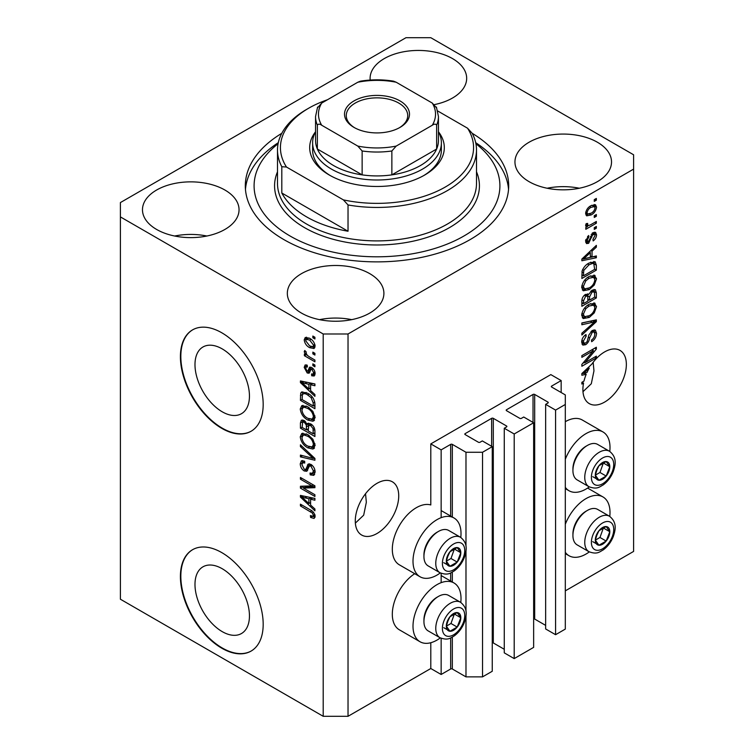 <?xml version="1.0" encoding="UTF-8"?>
<svg xmlns="http://www.w3.org/2000/svg" width="754" height="754" viewBox="0 0 754 754"><rect width="100%" height="100%" fill="white"/><g stroke="black" fill="none" stroke-linecap="round" stroke-linejoin="round"><path stroke-width="1.13" d="M561.164 380.582L550.825 374.606L430.798 443.899L441.147 449.874L450.666 444.379A1.169 0.679 0 0 1 452.325 444.379L465.981 452.268L482.532 452.268L492.258 446.651L482.324 440.92L480.053 442.23A1.169 0.679 0 0 1 478.394 442.23L465.152 434.587L465.152 433.625L491.636 418.338A1.169 0.679 0 0 1 493.295 418.338L506.537 425.982A1.169 0.679 0 0 1 506.886 426.462A1.169 0.679 0 0 1 506.537 426.934L504.266 428.253L514.2 433.984L533.644 422.758L523.719 417.019L521.438 418.338A1.169 0.679 0 0 1 519.779 418.338L506.537 410.694L506.537 409.733L533.031 394.446A1.169 0.679 0 0 1 534.68 394.446L547.922 402.089A1.169 0.679 0 0 1 548.271 402.57A1.169 0.679 0 0 1 547.922 403.041L545.651 404.361L555.585 410.091L565.311 404.474L565.311 394.917L551.655 387.038L551.655 386.076L561.164 380.582L561.164 392.532M551.655 386.076A1.169 0.679 0 0 0 551.306 386.557A1.169 0.679 0 0 0 551.655 387.038M545.651 404.361L545.651 628.968L555.585 634.698L565.311 629.09L565.311 404.474M555.585 634.698L555.585 410.091M533.644 618.864A1.169 0.679 0 0 1 534.68 619.053L545.651 625.386M506.537 409.733A1.169 0.679 0 0 0 506.198 410.214A1.169 0.679 0 0 0 506.537 410.694M504.266 428.253L504.266 652.86L514.2 658.6L533.644 647.366L533.644 422.758M514.2 658.6L514.2 433.984M492.258 642.757A1.169 0.679 0 0 1 493.295 642.945L504.266 649.279M465.152 433.625A1.169 0.679 0 0 0 464.813 434.106A1.169 0.679 0 0 0 465.152 434.587M348.028 716.3L348.028 333.984L633.596 169.122L633.596 154.777L430.798 37.7L405.972 37.7L120.404 202.572L120.404 599.223L323.202 716.3L348.028 716.3L430.798 668.515L441.147 674.481L450.666 668.986A1.169 0.679 0 0 1 452.325 668.986L465.981 676.875L482.532 676.875L492.258 671.258L492.258 446.651M482.532 676.875L482.532 452.268M465.981 676.875L465.981 615.858M465.981 611.362L465.981 550.872M465.981 546.367L465.981 452.268M441.147 674.481L441.147 638.308M441.147 582.663L441.147 573.313M441.147 517.678L441.147 449.874M430.798 668.515L430.798 642.719M440.308 572.917A33.949 19.604 -60 0 1 437.009 575.085A33.949 19.604 -60 0 1 420.035 576.763L399.347 564.821A33.949 19.604 -60 0 1 394.144 537.611A33.949 19.604 -60 0 1 416.321 507.706A33.949 19.604 -60 0 1 430.798 504.954L430.798 443.899M194.984 584.454A38.511 22.234 -120 0 0 211.789 623.209A38.511 22.234 -120 0 0 241.468 633.53A38.511 22.234 -120 0 0 249.451 615.895A38.511 22.234 -120 0 0 232.637 577.14A38.511 22.234 -120 0 0 202.958 566.819A38.511 22.234 -120 0 0 194.984 584.454M194.984 364.625A38.511 22.234 -120 0 0 211.789 403.381A38.511 22.234 -120 0 0 241.468 413.701A38.511 22.234 -120 0 0 249.451 396.067A38.511 22.234 -120 0 0 232.637 357.311A38.511 22.234 -120 0 0 202.958 346.991A38.511 22.234 -120 0 0 194.984 364.625M180.413 356.689A58.529 33.789 -120 0 0 205.965 415.586A58.529 33.789 -120 0 0 251.063 431.269A58.529 33.789 -120 0 0 263.184 404.474A58.529 33.789 -120 0 0 237.642 345.577A58.529 33.789 -120 0 0 192.534 329.894A58.529 33.789 -120 0 0 180.413 356.689M192.741 329.781A58.529 33.789 -120 0 0 180.828 356.453A58.529 33.789 -120 0 0 206.238 415.209A58.529 33.789 -120 0 0 251.271 431.147M180.413 576.518A58.529 33.789 -120 0 0 205.965 635.424A58.529 33.789 -120 0 0 251.063 651.098A58.529 33.789 -120 0 0 263.184 624.303A58.529 33.789 -120 0 0 237.642 565.406A58.529 33.789 -120 0 0 192.534 549.723A58.529 33.789 -120 0 0 180.413 576.518M192.741 549.609A58.529 33.789 -120 0 0 180.828 576.282A58.529 33.789 -120 0 0 206.238 635.038A58.529 33.789 -120 0 0 251.271 650.975M355.36 523.116L363.682 515.171L366.34 502.268L365.539 493.729M355.275 520.967A30.726 17.738 120 0 0 361.637 535.029A30.726 17.738 120 0 0 385.313 526.801A30.726 17.738 120 0 0 398.725 495.878A30.726 17.738 120 0 0 392.363 481.806A30.726 17.738 120 0 0 368.687 490.043A30.726 17.738 120 0 0 355.275 520.967M582.983 391.694L591.306 383.748L593.964 370.845L593.162 362.306M582.899 389.545A30.726 17.738 120 0 0 589.26 403.607A30.726 17.738 120 0 0 612.936 395.379A30.726 17.738 120 0 0 626.357 364.455A30.726 17.738 120 0 0 619.986 350.393A30.726 17.738 120 0 0 591.815 364.125L581.862 373.55L581.862 375.238L586.197 374.333A30.726 17.738 120 0 0 583.982 381.1L581.862 382.325L581.862 384.059L583.549 383.089A30.726 17.738 120 0 0 582.899 389.545M434.483 104.608A48.284 27.879 0 0 0 434.436 104.599A48.284 27.879 0 0 0 466.669 78.322A48.284 27.879 0 0 0 452.532 58.605A48.284 27.879 0 0 0 399.912 52.563A48.284 27.879 0 0 0 370.101 78.322A48.284 27.879 0 0 0 370.195 80.056M224.909 190.027A48.284 27.879 0 0 0 172.28 183.985A48.284 27.879 0 0 0 142.478 209.735A48.284 27.879 0 0 0 156.615 229.452A48.284 27.879 0 0 0 209.244 235.493A48.284 27.879 0 0 0 239.046 209.735A48.284 27.879 0 0 0 224.909 190.027M206.86 236.021A48.284 27.879 0 0 0 174.664 236.021M369.762 273.655A48.284 27.879 0 0 0 317.132 267.613A48.284 27.879 0 0 0 287.331 293.372A48.284 27.879 0 0 0 301.468 313.08A48.284 27.879 0 0 0 354.088 319.121A48.284 27.879 0 0 0 383.899 293.372A48.284 27.879 0 0 0 369.762 273.655M351.703 319.649A48.284 27.879 0 0 0 319.517 319.649M597.385 142.233A48.284 27.879 0 0 0 544.756 136.191A48.284 27.879 0 0 0 514.954 161.95A48.284 27.879 0 0 0 529.091 181.667A48.284 27.879 0 0 0 581.72 187.708A48.284 27.879 0 0 0 611.522 161.95A48.284 27.879 0 0 0 597.385 142.233M579.336 188.236A48.284 27.879 0 0 0 547.14 188.236M460.788 602.437A33.949 19.604 120 0 0 453.983 582.965A33.949 19.604 120 0 0 437.009 584.642A33.949 19.604 120 0 0 414.832 614.557A33.949 19.604 120 0 0 420.035 641.758A33.949 19.604 120 0 0 437.009 640.08A33.949 19.604 120 0 0 440.308 637.912M420.035 576.763A33.949 19.604 -60 0 1 414.832 549.562A33.949 19.604 -60 0 1 437.009 519.647A33.949 19.604 -60 0 1 453.983 517.97A33.949 19.604 -60 0 1 460.788 537.442M565.311 524.237A33.949 19.604 -60 0 1 585.999 498.62A33.949 19.604 -60 0 1 602.974 496.943A33.949 19.604 -60 0 1 609.779 516.424M589.298 551.89A33.949 19.604 -60 0 1 585.999 554.058A33.949 19.604 -60 0 1 569.025 555.736A33.949 19.604 -60 0 1 565.311 552.333M609.779 451.429A33.949 19.604 120 0 0 602.974 431.948A33.949 19.604 120 0 0 585.999 433.625A33.949 19.604 120 0 0 565.311 459.243M565.311 487.338A33.949 19.604 120 0 0 569.025 490.75A33.949 19.604 120 0 0 585.999 489.063A33.949 19.604 120 0 0 589.298 486.896M281.789 133.317A131.686 76.031 0 0 0 245.314 185.842A131.686 76.031 0 0 0 283.881 239.602A131.686 76.031 0 0 0 427.395 256.087A131.686 76.031 0 0 0 508.686 185.842A131.686 76.031 0 0 0 472.211 133.317M584.812 362.806L596.348 356.142L596.348 357.886L581.862 366.246L581.862 364.399L593.407 350.676L581.862 357.339L581.862 355.605L596.348 347.236L596.348 349.102L584.812 362.806L583.728 362.174M592.314 330.45L595.34 330.111L596.537 333.287C596.348 336.915 594.717 339.715 591.645 341.703L591.456 340.073C593.577 338.621 594.708 336.633 594.84 334.116L594.067 331.958L592.361 332.165L589.619 337.924C589.242 340.865 587.913 343.136 585.641 344.729L582.823 345.087L581.673 342.165C581.805 338.914 583.247 336.369 585.999 334.531L586.188 336.161L583.37 341.138L584.077 343.164L585.679 342.976L587.149 341.581L588.855 335.03L592.314 330.45M581.862 322.948L596.348 319.856L596.348 321.656L581.862 335.021L581.862 333.23L594.652 321.826L581.862 324.757L581.862 322.948M594.322 302.976L596.537 306.624L594.265 312.863L589.298 317.425L583.21 318.574L581.673 315.191C582.427 310.224 584.906 306.586 589.119 304.277L595.057 303.278M594.322 275.172L596.537 278.82L594.265 285.059L589.298 289.621L583.21 290.771L581.673 287.387C582.427 282.42 584.906 278.782 589.119 276.473L595.057 275.474M592.022 256.973L596.348 255.936L596.348 257.745L581.862 260.761L581.862 259.074L596.348 245.361L596.348 247.171L592.022 251.129L592.022 256.973L590.325 255.992M594.275 199.64L596.348 198.443L596.348 200.178L594.275 201.375L594.275 199.64M565.311 590.853L633.596 551.428L633.596 169.122M602.974 431.948L582.276 419.997A33.949 19.604 120 0 0 565.311 421.684M414.709 573.69A33.949 19.604 120 0 0 393.842 603.643A33.949 19.604 120 0 0 399.347 629.807L420.035 641.758M590.976 205.672L595.471 204.72L596.537 207.133C595.98 210.743 594.161 213.354 591.079 214.956L586.687 215.842L585.622 213.429C586.16 209.866 587.941 207.275 590.976 205.672M594.275 215.71L596.348 214.513L596.348 216.257L594.275 217.454L594.275 215.71M590.882 224.626L596.348 221.469L596.348 223.203L585.811 229.291L585.811 227.548L587.498 226.577L585.622 225.606L586.188 223.636L587.696 223.42L587.507 224.711L588.733 225.559L590.882 224.626M586.028 226.454L585.622 225.606M586.075 223.881L588.733 225.559M594.275 227.661L596.348 226.464L596.348 228.198L594.275 229.395L594.275 227.661M593.134 232.666L595.575 232.326L596.537 234.814C596.423 237.322 595.292 239.357 593.153 240.912L592.964 239.282L595.029 235.559L594.51 234.126L592.437 235.201L588.629 243.306L586.527 243.57L585.622 241.186L588.638 235.484L588.827 237.105L587.13 240.253L588.422 241.685L593.134 232.666M585.538 240.573L588.422 241.685M589.025 263.061L595.132 261.779L596.348 265.191L596.348 270.13L581.862 278.49L582.126 270.959C583.643 267.199 585.943 264.569 589.025 263.061M592.097 290.177L595.34 289.677L596.348 292.778L596.348 297.934L581.862 306.294L581.862 301.11C581.881 298.292 583.087 296.058 585.5 294.418L588.544 294.531L592.097 290.177M588.063 294.107L587.441 293.89M303.391 488.074L314.918 494.737L314.918 496.471L300.431 488.111L300.431 486.255L311.977 485.868L300.431 479.205L300.431 477.461L314.918 485.83L314.918 487.687L303.391 488.074L305.455 486.877L314.918 486.566M310.893 464.389C313.626 466.274 315.031 468.837 315.106 472.089L313.815 475.35L310.214 474.86L310.026 473.012L312.448 473.305L313.419 470.958L310.931 466.151L309.432 465.944L306.84 471.278L304.211 470.958C301.666 469.233 300.346 466.849 300.243 463.814L301.449 460.76L304.578 461.175L304.757 463.022L302.674 462.749L301.939 464.728L304.248 469.242L305.719 469.544L308.254 464.021L310.893 464.389M300.431 444.813L314.918 458.441L314.918 460.242L300.431 456.877L300.431 455.086L313.23 458.46L300.431 446.622L300.431 444.813M315.106 445.425L312.835 449.045L307.868 447.867C303.56 445.586 301.016 441.901 300.243 436.83L301.779 433.465L307.689 434.521L312.891 439.224L315.106 445.425M313.636 448.734L314.277 448.206M315.106 417.622L312.835 421.241L307.868 420.063C303.56 417.782 301.016 414.097 300.243 409.026L301.779 405.661L307.689 406.708L312.891 411.42L315.106 417.622M313.636 420.921L314.277 420.402M312.853 352.127L314.918 353.324L314.918 355.059L312.853 353.862L312.853 352.127M309.545 338.273C312.684 339.856 314.541 342.486 315.106 346.152L314.032 348.546L309.649 347.669C306.567 346.077 304.748 343.475 304.201 339.856L305.276 337.462L309.545 338.273M315.106 516.433L314.088 518.45L310.591 517.433L310.403 515.585L313.023 516.301L313.419 515.378L312.326 513.012L300.431 505.915L300.431 504.181L310.271 509.855C313.004 511.108 314.616 513.295 315.106 516.433M120.404 216.907L323.202 333.984L348.028 333.984M323.202 716.3L323.202 333.984M310.591 390.563L314.918 394.521L314.918 396.331L300.431 382.627L300.431 380.93L314.918 383.946L314.918 385.756L310.591 384.719L310.591 390.563M311.713 367.537C313.9 368.998 315.031 371.015 315.106 373.616L314.211 375.982L311.722 375.803L311.534 373.956L313.042 374.097L313.607 372.627L311.968 369.432L311.016 369.272L309.121 373.202L307.198 372.976L304.201 367.387L305.134 364.945L307.208 365.162L307.396 367.01L306.171 366.896L305.7 368.197L306.991 371.119L307.868 371.072L309.574 367.17L311.713 367.537M306.991 371.119L309.932 369.875L310.912 367.16M312.853 363.852L314.918 365.049L314.918 366.793L312.853 365.596L312.853 363.852M309.46 356.906L314.918 360.054L314.918 361.788L304.39 355.709L304.39 353.975L306.067 354.946L304.201 351.807L304.757 350.497L306.265 352.014L306.077 353.089L307.312 355.351L309.46 356.906M312.853 336.048L314.918 337.245L314.918 338.98L312.853 337.792L312.853 336.048M307.594 393.192C311.883 395.369 314.324 398.894 314.918 403.776L314.918 408.715L300.431 400.346L300.705 393.126L301.638 391.948L307.594 393.192M310.667 423.852C313.476 425.614 314.899 428.121 314.918 431.373L314.918 436.519L300.431 428.149L300.431 422.966L301.383 420.176L304.079 420.478L307.114 424.097L307.745 423.371L310.667 423.852M310.591 505.039L314.918 508.997L314.918 510.807L300.431 497.103L300.431 495.406L314.918 498.422L314.918 500.232L310.591 499.195L310.591 505.039M315.04 517.253L312.882 516.358M312.401 516.386L310.591 517.433M314.804 514.577L313.419 515.378M313.485 512.334L312.326 513.012M301.939 505.048L300.431 505.915M310.591 389.083L309.903 388.433M303.089 381.986L302.505 381.43L300.431 382.627M314.918 384.069L312.665 383.522L310.591 384.719M310.968 384.502L310.968 383.126L308.904 384.314L301.939 382.646L308.904 389.017L308.904 384.314M310.591 388.037L308.904 389.017M303.73 381.618L301.939 382.646M314.946 374.955L313.796 374.606L311.722 375.803M313.796 374.606L313.702 373.72M314.899 371.873L313.607 372.627M313.193 368.725L311.968 369.432M312.74 368.282L311.016 369.272M309.913 372.08L309.272 371.779L307.198 372.976M309.272 371.779L308.169 370.94M306.294 366.83L306.265 366.19L304.201 367.387M306.265 366.19L306.426 364.889M309.055 369.922L309.932 369.875L309.055 369.922M314.352 364.729L312.853 365.596M306.652 354.634L306.067 354.946M305.888 354.842L304.39 355.709M305.389 351.128L304.201 351.807M314.352 336.925L312.853 337.792M314.842 347.632L312.392 346.84M311.327 346.708L309.649 347.669M306.312 339.375L306.265 338.659L304.201 339.856M306.265 338.659L306.539 337.17M308.989 337.962L306.36 339.347L305.7 340.77L309.649 345.935L312.929 346.67L313.607 345.238L309.649 340.063L306.36 339.347M312.929 346.67L315.068 345.436M311.053 339.253L309.649 340.063M314.889 344.503L313.607 345.238M314.352 352.995L312.853 353.862M314.918 406.321L313.796 405.671M302.128 399.375L300.431 400.346M302.505 394.436L302.769 391.929L300.705 393.126M306.133 392.419L302.42 394.455L302.128 399.592L313.23 406.001L313.23 403.013L311.119 397.622L307.575 394.917C305.389 393.418 303.673 393.268 302.42 394.455M314.918 405.021L313.23 406.001M309.017 394.088L307.575 394.917M312.26 396.962L311.119 397.622M314.795 402.108L313.23 403.013M314.503 420.119L311.025 419.431M309.508 419.12L307.868 420.063M302.326 408.3L300.243 409.026M302.316 407.829L302.967 405.303M304.371 407.264L306.444 406.067L305.153 406.321L303.089 407.518L301.939 409.988C302.561 413.899 304.55 416.679 307.896 418.338L312.269 419.13L313.419 416.651C312.806 412.843 310.884 410.101 307.651 408.423L304.371 407.264L303.089 407.518M312.269 419.13L315.097 417.179M309.083 407.594L307.651 408.423M314.908 415.793L313.419 416.651M314.918 434.125L313.796 433.475M308.15 430.214L307.019 429.563M302.128 427.179L300.431 428.149M302.505 422.231L302.722 419.969M308.744 423.164L307.114 424.097M310.997 424.059L308.801 425.313L308.15 430.873L313.23 433.804L313.042 428.564L310.676 425.595L308.801 425.313M308.527 425.633L308.273 423.437M302.128 427.395L306.454 429.893L306.312 425.03L304.314 422.353L302.684 422.089L302.128 427.395M308.15 428.913L306.454 429.893M305.54 421.646L304.314 422.353M308.386 423.842L306.312 425.03M314.918 432.824L313.23 433.804M312.024 424.822L310.676 425.595M314.286 427.848L313.042 428.564M314.767 429.469L313.23 430.355M314.503 447.923L311.025 447.235M309.508 446.924L307.868 447.867M302.326 436.104L300.243 436.83M302.316 435.642L302.967 433.107M304.371 435.067L306.444 433.87L303.089 435.322L301.939 437.801C302.561 441.703 304.55 444.483 307.896 446.142L312.269 446.933L313.419 444.455C312.806 440.647 310.884 437.904 307.651 436.227L304.371 435.067L303.089 435.322M312.269 446.933L315.097 444.983M309.083 435.407L307.651 436.227M314.908 443.597L313.419 444.455M314.918 458.564L313.579 458.253M304.673 456.189L302.505 455.68L300.431 456.877M314.286 457.848L313.23 458.46M301.628 445.934L300.431 446.622M314.654 474.436L312.288 473.663L310.214 474.86M312.448 473.305L315.087 471.523M314.899 470.1L313.419 470.958M312.241 465.397L310.931 466.151M307.66 470.289L306.284 469.761L304.211 470.958M302.326 463.06L300.243 463.814M302.316 462.617L302.684 460.524M309.498 463.776L307.792 468.347L305.719 469.544M309.413 463.823L307.434 464.964M303.956 487.753L302.505 486.914L300.431 488.111M302.505 486.914L302.505 486.189M313.485 485.001L311.977 485.868M301.939 478.328L300.431 479.205M310.591 503.559L309.903 502.909M303.089 496.462L302.505 495.906L300.431 497.103M314.918 498.545L312.665 497.998L310.591 499.195M310.968 498.978L310.968 497.602L308.904 498.79L301.939 497.122L308.904 503.493L308.904 498.79M310.591 502.513L308.904 503.493M303.73 496.094L301.939 497.122M594.84 199.31L596.348 200.178M594.209 204.457L594.463 205.936L596.537 207.133M594.463 205.936L594.425 206.653M589.411 213.985L591.079 214.956M588.337 214.127L585.886 214.918M585.83 211.855L587.762 213.938L591.07 213.222C593.2 212.194 594.52 210.441 595.029 207.953L594.378 206.624L591.758 205.248M585.669 212.722L587.762 213.938M589.656 206.53L591.07 207.35C588.949 208.377 587.639 210.13 587.13 212.609M594.378 206.624L591.07 207.35M594.84 215.39L596.348 216.257M594.84 222.336L596.348 223.203M588.082 225.587L586.932 226.257M585.632 225.503L587.498 226.577M594.84 227.331L596.348 228.198M594.284 232.185L594.463 233.617L596.537 234.814M594.463 233.617L594.454 234.089M592.041 233.467L593.398 234.249M591.183 234.475L592.437 235.201M587.291 241.582L586.555 242.109L588.629 243.306M586.555 242.109L585.764 242.468M587.564 236.379L588.827 237.105M585.83 239.499L587.13 240.253M594.275 256.435L596.348 257.745M594.275 256.548L590.325 257.378L590.325 252.684L583.37 259.046L590.325 257.378M588.733 257.708L585.462 258.386M583.087 258.886L581.862 259.14M595.16 246.483L596.348 247.171M590.919 250.498L592.022 251.129M589.948 251.412L589.948 252.467M582.446 258.518L583.37 259.046M589.26 252.062L590.325 252.684M593.841 261.45L594.275 264.004L596.348 265.191M594.652 269.15L596.348 270.13M582.993 275.446L581.862 276.096M581.862 274.795L583.558 275.776L594.652 269.367L593.784 263.608L590.655 262.222M581.956 271.921L583.558 272.835L583.558 275.776M582.606 269.593L583.841 270.309L583.558 272.835M587.564 263.975L589.006 264.805L583.841 270.309M590.533 262.269L592.54 263.429L589.006 264.805M593.784 263.608L592.54 263.429M593.172 284.428L594.265 285.059M587.696 288.697L589.298 289.621M585.717 289.206L582.333 289.96M593.841 275.078L594.463 277.623L596.537 278.82M581.89 285.54L583.37 286.397L584.491 288.923L589.317 287.868C592.437 286.181 594.275 283.495 594.84 279.809L593.7 277.312L590.373 275.823M581.683 286.982L584.491 288.923M584.661 280.186L585.801 280.856L583.37 286.397M587.649 277.415L589.072 278.235L585.801 280.856M593.7 277.312L589.072 278.235M594.011 289.461L594.275 291.807M594.652 296.953L596.348 297.934M589.015 299.781L587.884 300.431M582.993 303.249L581.862 303.9M587.639 294.013L587.507 295.936M587.884 299.121L589.571 300.101L594.652 297.17L594.472 292.147L591.843 290.328M581.862 302.599L583.558 303.579L587.884 301.082L587.743 296.379L585.198 294.541M584.388 295.238L585.745 296.02L583.558 300.733L583.558 303.579M587.743 296.379L585.745 296.02M590.759 291.129L592.107 291.911L589.571 296.897L589.571 300.101M594.472 292.147L592.107 291.911M593.172 312.231L594.265 312.863M587.696 316.501L589.298 317.425M585.717 317.01L582.333 317.764M593.841 302.882L594.463 305.427L596.537 306.624M581.89 313.344L583.37 314.201L584.491 316.727L589.317 315.672C592.437 313.984 594.275 311.298 594.84 307.613L593.7 305.116L590.373 303.626M581.683 314.786L584.491 316.727M584.661 308L585.801 308.659L583.37 314.201M587.649 305.219L589.072 306.039L585.801 308.659M593.7 305.116L589.072 306.039M594.275 320.299L596.348 321.656M594.275 320.459L593.511 321.166M592.625 320.648L594.652 321.826M592.587 320.629L581.862 323.098M594.077 329.847L594.463 332.09L596.537 333.287M594.067 331.958L591.899 330.714M591.042 331.402L592.361 332.165M584.114 343.183L583.577 343.541L585.641 344.729M583.577 343.541L581.994 344.126M584.831 335.379L586.188 336.161M581.881 340.28L583.37 341.138M581.692 341.685L584.077 343.164M594.84 357.019L596.348 357.886M584.256 362.476L582.748 363.353M591.899 349.809L593.407 350.676M594.736 348.169L596.348 349.102M593.407 348.932L592.427 350.11M584.256 373.211L586.197 374.333M583.087 373.362L581.862 373.616M586.112 372.721L586.98 372.542A30.726 17.738 120 0 1 589.242 368.169L583.37 373.522L586.112 372.721M582.446 372.994L583.37 373.522M588.186 367.566L589.242 368.169M582.041 382.221L583.549 383.089M596.282 535.34A10.245 5.909 120 0 0 595.311 540.081A10.245 5.909 120 0 0 598.93 545.227A10.245 5.909 120 0 0 606.178 541.052A10.245 5.909 120 0 0 609.798 531.721A10.245 5.909 120 0 0 606.178 526.565A10.245 5.909 120 0 0 598.93 530.75A10.245 5.909 120 0 0 596.282 535.34M596.848 535.255L595.311 540.081L598.93 545.227L606.178 541.052L609.798 531.721L606.178 526.565L598.93 530.75L596.848 535.255M572.927 535.519L572.927 533.889A18.492 10.679 -60 0 1 574.671 525.331A18.492 10.679 -60 0 1 585.999 511.24L587.404 510.43A20.481 11.828 120 0 0 574.859 526.028A20.481 11.828 120 0 0 572.927 535.519A20.481 11.828 120 0 0 577.168 544.897L589.006 551.73A20.481 11.828 -60 0 1 586.697 532.861A20.481 11.828 -60 0 1 609.486 516.245L597.649 509.412A20.481 11.828 120 0 0 587.404 510.43M595.349 540.137L599.967 537.47L603.407 527.875M592.729 541.645L598.93 545.227M599.967 537.47L606.178 541.052M603.586 528.13L609.798 531.721M447.292 621.353A10.245 5.909 120 0 0 446.321 626.103A10.245 5.909 120 0 0 449.94 631.249A10.245 5.909 120 0 0 457.188 627.074A10.245 5.909 120 0 0 460.807 617.733A10.245 5.909 120 0 0 457.188 612.587A10.245 5.909 120 0 0 449.94 616.763A10.245 5.909 120 0 0 447.292 621.353M447.857 621.268L446.321 626.103L449.94 631.249L457.188 627.074L460.807 617.733L457.188 612.587L449.94 616.763L447.857 621.268M423.937 621.532L423.937 619.911A18.492 10.679 -60 0 1 425.68 611.343A18.492 10.679 -60 0 1 437.009 597.262L438.413 596.442A20.481 11.828 120 0 0 425.869 612.05A20.481 11.828 120 0 0 423.937 621.532A20.481 11.828 120 0 0 428.178 630.909L440.016 637.743A20.481 11.828 -60 0 1 437.706 618.883A20.481 11.828 -60 0 1 460.496 602.267L448.658 595.434A20.481 11.828 120 0 0 438.413 596.442M446.359 626.15L450.977 623.483L454.417 613.897M443.738 627.667L449.94 631.249M450.977 623.483L457.188 627.074M454.596 614.152L460.807 617.733M447.292 556.367A10.245 5.909 120 0 0 446.321 561.108A10.245 5.909 120 0 0 449.94 566.254A10.245 5.909 120 0 0 457.188 562.079A10.245 5.909 120 0 0 460.807 552.739A10.245 5.909 120 0 0 457.188 547.592A10.245 5.909 120 0 0 449.94 551.768A10.245 5.909 120 0 0 447.292 556.367M447.857 556.282L446.321 561.108L449.94 566.254L457.188 562.079L460.807 552.739L457.188 547.592L449.94 551.768L447.857 556.282M423.937 556.537L423.937 554.916A18.492 10.679 -60 0 1 425.68 546.358A18.492 10.679 -60 0 1 437.009 532.267L438.413 531.457A20.481 11.828 120 0 0 425.869 547.055A20.481 11.828 120 0 0 423.937 556.537A20.481 11.828 120 0 0 428.178 565.915L440.016 572.757A20.481 11.828 -60 0 1 437.706 553.888A20.481 11.828 -60 0 1 460.496 537.272L448.658 530.439A20.481 11.828 120 0 0 438.413 531.457M446.359 561.164L450.977 558.488L454.417 548.903M443.738 562.673L449.94 566.254M450.977 558.488L457.188 562.079M454.596 549.157L460.807 552.739M596.282 470.345A10.245 5.909 120 0 0 595.311 475.086A10.245 5.909 120 0 0 598.93 480.241A10.245 5.909 120 0 0 606.178 476.057A10.245 5.909 120 0 0 609.798 466.726A10.245 5.909 120 0 0 606.178 461.571A10.245 5.909 120 0 0 598.93 465.755A10.245 5.909 120 0 0 596.282 470.345M596.848 470.26L595.311 475.086L598.93 480.241L606.178 476.057L609.798 466.726L606.178 461.571L598.93 465.755L596.848 470.26M572.927 470.524L572.927 468.894A18.492 10.679 -60 0 1 574.671 460.336A18.492 10.679 -60 0 1 585.999 446.245L587.404 445.435A20.481 11.828 120 0 0 574.859 461.043A20.481 11.828 120 0 0 572.927 470.524A20.481 11.828 120 0 0 577.168 479.902L589.006 486.735A20.481 11.828 -60 0 1 586.697 467.876A20.481 11.828 -60 0 1 609.486 451.25L597.649 444.417A20.481 11.828 120 0 0 587.404 445.435M595.349 475.143L599.967 472.475L603.407 462.881M592.729 476.651L598.93 480.241M599.967 472.475L606.178 476.057M603.586 463.135L609.798 466.726M312.618 142.836A64.382 37.172 180 0 0 331.477 169.113A64.382 37.172 180 0 0 401.637 177.171A64.382 37.172 180 0 0 441.382 142.836A64.382 37.172 180 0 0 438.451 131.752A67.304 38.859 180 0 1 424.596 175.088A67.304 38.859 180 0 1 329.404 175.088L329.404 175.088A67.304 38.859 180 0 1 315.53 131.78A64.382 37.172 180 0 0 312.618 142.836L312.618 149.999A64.382 37.172 0 0 0 330.459 175.691M278.103 143.712A122.911 70.961 0 0 0 290.092 236.021A122.911 70.961 0 0 0 457.169 239.631A122.911 70.961 0 0 0 475.897 143.712M475.689 142.666A131.686 76.031 180 0 1 508.545 189.424M306.642 216.907A99.5 57.445 0 0 0 348.028 231.242L281.808 193.015A99.5 57.445 0 0 0 306.642 216.907M348.028 204.956L343.372 199.876A96.569 55.758 0 0 0 445.284 187.039A96.569 55.758 0 0 0 467.527 128.199L472.192 133.279A99.5 57.445 180 0 1 476.5 149.999A99.5 57.445 180 0 1 348.028 204.956L348.028 231.242M281.808 193.015L281.808 166.728A99.5 57.445 180 0 1 277.5 149.999A99.5 57.445 180 0 1 306.642 109.387L308.716 108.19A96.569 55.758 0 0 0 286.473 167.03L281.808 166.728M467.527 128.199L437.772 111.017M327.462 99.754A96.569 55.758 0 0 0 308.716 108.19M343.372 199.876L286.473 167.03M245.455 189.424A131.686 76.031 180 0 1 278.311 142.666M423.541 175.691A64.382 37.172 0 0 0 441.382 149.999L441.382 142.836M354.031 127.426L354.031 127.426A32.488 18.756 180 0 1 354.031 100.895A32.488 18.756 180 0 1 399.969 100.895A32.488 18.756 180 0 1 399.969 127.426A32.488 18.756 180 0 1 354.031 127.426M399.328 127.784A30.726 17.738 0 0 0 407.726 115.598A30.726 17.738 0 0 0 398.725 103.053A30.726 17.738 0 0 0 365.238 99.208A30.726 17.738 0 0 0 346.274 115.598A30.726 17.738 0 0 0 354.672 127.784M321.713 125.249C319.715 123.845 318.263 123.807 317.368 125.136A61.451 35.485 180 0 1 315.549 116.55L315.549 140.442A61.451 35.485 0 0 0 317.368 149.028A61.451 35.485 0 0 0 333.541 165.531A61.451 35.485 0 0 0 362.137 174.871A61.451 35.485 0 0 0 391.863 174.871A61.451 35.485 0 0 0 436.632 149.028A61.451 35.485 0 0 0 438.451 140.442L438.451 116.55A61.451 35.485 180 0 1 436.632 125.136C435.746 123.807 434.304 123.845 432.287 125.249A58.529 33.789 0 0 0 432.287 103.072L396.208 82.243A58.529 33.789 0 0 0 357.792 82.243L321.713 103.072A58.529 33.789 0 0 0 321.713 125.249L357.792 146.078A58.529 33.789 0 0 0 396.208 146.078L432.287 125.249M317.368 125.136L317.368 149.028L362.137 174.871L362.137 150.979L357.792 146.078M396.208 146.078L391.863 150.979L391.863 174.871L436.632 149.028L436.632 125.136M357.792 82.243L360.45 81.168C371.486 79.387 382.514 79.387 393.55 81.168L396.208 82.243M432.287 103.072L436.632 107.963M317.368 107.963L321.713 103.072M547.922 403.041L547.922 402.089M534.68 619.053L534.68 394.446M533.031 422.4L533.031 394.446M506.537 426.934L506.537 425.982M493.295 642.945L493.295 418.338M491.636 446.293L491.636 418.338M452.325 668.986L452.325 637.121M452.325 582.003L452.325 572.126M452.325 517.008L452.325 444.379M450.666 668.986L450.666 637.931M450.666 581.042L450.666 572.936M450.666 516.056L450.666 444.379M311.798 510.844L310.384 511.664M306.897 382.278L304.918 383.418M310.535 368.272L308.471 369.469M302.392 394.502L300.431 395.633M302.505 421.769L300.431 422.966M308.452 425.671L306.454 426.821M312.062 455.755L310.94 456.406M308.754 466.245L306.68 467.442M306.897 496.754L304.918 497.894M590.391 236.332L591.862 237.171M585.33 255.785L586.348 256.379M594.275 291.591L596.348 292.778M581.947 299.8L583.558 300.733M587.507 295.7L589.571 296.897M590.297 321.213L592.371 322.41M588.337 337.179L589.619 337.924M585.33 370.261L586.348 370.855M592.88 535.029A15.806 9.123 120 0 0 596.97 550.297A15.806 9.123 120 0 0 612.229 536.763A15.806 9.123 120 0 0 608.139 521.495A15.806 9.123 120 0 0 592.88 535.029M443.889 621.051A15.806 9.123 120 0 0 447.98 636.319A15.806 9.123 120 0 0 463.239 622.785A15.806 9.123 120 0 0 459.148 607.517A15.806 9.123 120 0 0 443.889 621.051M443.889 556.056A15.806 9.123 120 0 0 447.98 571.325A15.806 9.123 120 0 0 463.239 557.79A15.806 9.123 120 0 0 459.148 542.522A15.806 9.123 120 0 0 443.889 556.056M592.88 470.044A15.806 9.123 120 0 0 596.97 485.303A15.806 9.123 120 0 0 612.229 471.768A15.806 9.123 120 0 0 608.139 456.509A15.806 9.123 120 0 0 592.88 470.044M277.5 149.999L277.5 183.458A99.5 57.445 0 0 0 306.642 224.07A99.5 57.445 0 0 0 415.077 236.53A99.5 57.445 0 0 0 476.5 183.458L476.5 149.999M476.5 171.808A102.421 59.132 180 0 1 427.226 237.378A102.421 59.132 180 0 1 304.578 227.661A102.421 59.132 180 0 1 277.5 171.808M391.863 150.979A61.451 35.485 180 0 1 362.137 150.979M441.147 575.547L453.983 582.965M587.611 488.074L602.974 496.943M565.311 488.601L569.025 490.75M565.311 553.596L569.025 555.736M441.147 510.562L453.983 517.97M313.023 516.301L315.087 515.105M313.042 374.097L315.115 372.9M306.171 366.896L307.321 366.237M307.707 371.204L309.771 370.007M302.684 422.089L304.748 420.892M309.432 465.944L311.506 464.747M302.674 462.749L304.739 461.552M587.913 225.521L585.839 224.324M594.51 234.126L592.437 232.929M589.006 551.73C597.3 554.774 599.496 551.824 603.106 549.977C607.62 546.688 611.013 542.211 613.285 536.546C615.481 529.996 617.319 522.437 609.486 516.245M440.016 637.743C448.31 640.796 450.506 637.846 454.115 635.99C458.63 632.71 462.023 628.233 464.294 622.559C466.49 616.018 468.328 608.459 460.496 602.267M440.016 572.757C448.31 575.802 450.506 572.851 454.115 571.004C458.63 567.715 462.023 563.238 464.294 557.574C466.49 551.023 468.328 543.464 460.496 537.272M589.006 486.735C597.3 489.78 599.496 486.83 603.106 484.982C607.62 481.693 611.013 477.216 613.285 471.552C615.481 465.001 617.319 457.452 609.486 451.25M317.594 107.049L315.549 116.55M436.406 107.049L438.451 116.55"/></g></svg>
